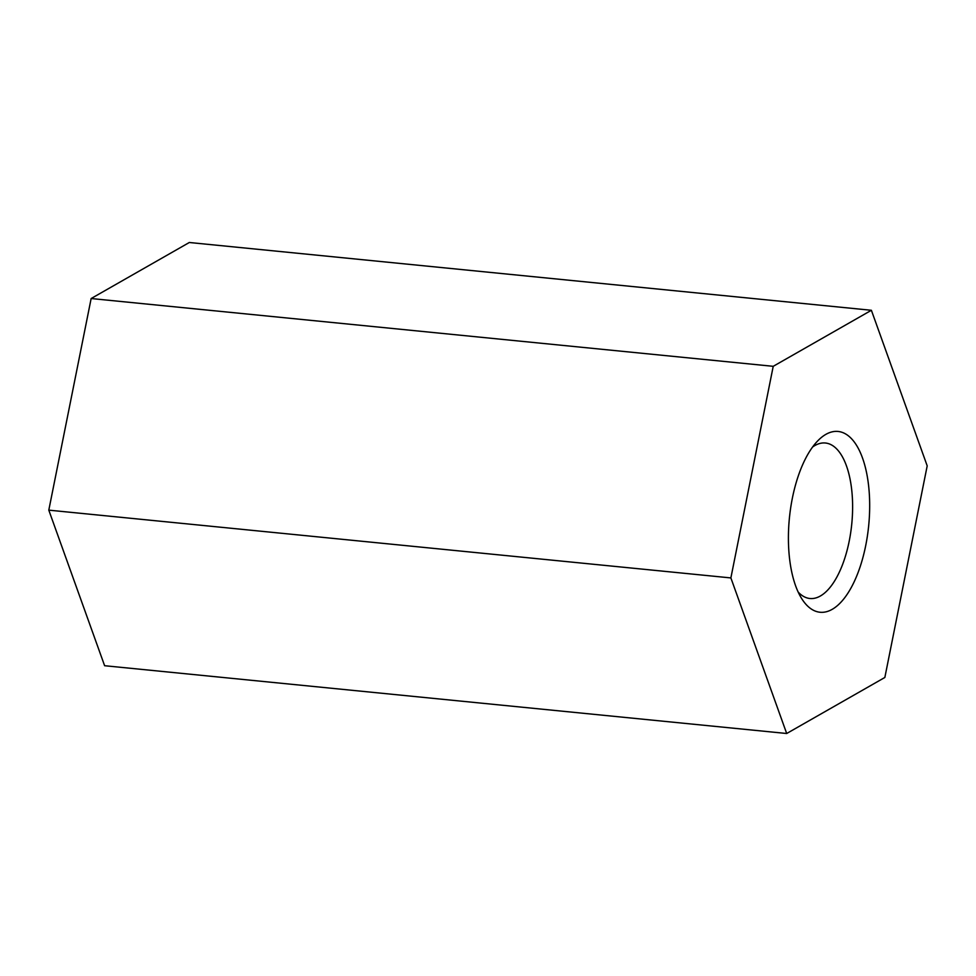 <?xml version="1.0" encoding="UTF-8"?>
<svg xmlns="http://www.w3.org/2000/svg" width="976" height="976" viewBox="0 0 976 976"><rect width="100%" height="100%" fill="white"/><g stroke="black" fill="none" stroke-linecap="round" stroke-linejoin="round"><path stroke-width="1.46" d="M871.385 310.283L189.307 242.499L91.146 298.534L48.8 510.143L104.615 665.717L786.693 733.501L884.854 677.466L927.2 465.857L871.385 310.283L773.224 366.317L91.146 298.534M773.224 366.317L730.878 577.926L48.8 510.143M730.878 577.926L786.693 733.501M788.535 545.011A90.841 39.821 -84.3 0 1 817.546 441.054A90.841 39.821 -84.3 0 1 868.664 525.832A90.841 39.821 -84.3 0 1 801.869 598.886A90.841 39.821 -84.3 0 1 788.535 545.011M798.173 592.054A78.141 34.258 95.7 0 0 809.946 598.508A78.141 34.258 95.7 0 0 852.512 500.871A78.141 34.258 95.7 0 0 825.391 443.006A78.141 34.258 95.7 0 0 812.581 447.02"/></g></svg>
